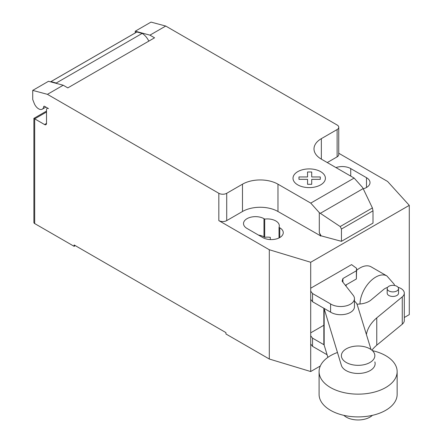<?xml version="1.0" encoding="UTF-8"?>
<svg xmlns="http://www.w3.org/2000/svg" width="442" height="442" viewBox="0 0 442 442"><rect width="100%" height="100%" fill="white"/><g stroke="black" fill="none" stroke-linecap="round" stroke-linejoin="round"><path stroke-width="0.66" d="M369.948 348.843A16.73 9.658 0 0 0 351.716 346.749A16.73 9.658 0 0 0 341.39 355.672A16.73 9.658 0 0 0 346.29 362.501A16.73 9.658 0 0 0 364.517 364.595A16.73 9.658 0 0 0 374.844 355.672A16.73 9.658 0 0 0 369.948 348.843M372.385 415.347A16.73 9.658 180 0 1 346.29 417.137A16.73 9.658 180 0 1 343.848 415.347M324.063 344.799L312.544 338.152L310.704 335.815L310.704 332.837L323.837 325.257M310.704 335.815L310.704 344.009L312.544 346.346L312.544 338.152M312.544 346.346L327.086 354.738M310.704 288.217L351.583 264.614L356.633 268.366L356.374 270.775L342.92 278.543L342.097 281.145L353.224 295.328A13.73 7.928 180 0 1 354.451 298.599A13.73 7.928 180 0 1 345.688 305.986A13.73 7.928 180 0 1 330.588 303.947L312.544 293.532L310.704 291.195L310.704 262.266L269.3 249.747L218.829 220.608L218.829 193.292L47.438 94.339L63.212 85.229L48.493 81.289L32.725 90.395L47.438 94.339M345.373 285.322L356.374 278.968L356.633 268.366M356.374 278.968L356.374 270.775M342.92 282.195L342.92 278.543M310.704 291.195L310.704 299.389L312.544 301.726L330.588 312.146L330.588 303.947M330.588 312.146A13.73 7.928 0 0 0 345.688 314.179A13.73 7.928 0 0 0 354.451 306.792L354.451 298.599M312.544 301.726L312.544 293.532M337.461 352.484A39.034 22.536 0 0 0 319.085 371.606A39.034 22.536 0 0 0 330.517 387.546A39.034 22.536 0 0 0 373.054 392.43A39.034 22.536 0 0 0 397.148 371.606A39.034 22.536 0 0 0 385.717 355.672A39.034 22.536 0 0 0 372.385 350.633M397.148 371.606L397.148 394.374A39.034 22.536 180 0 1 373.054 415.193A39.034 22.536 180 0 1 330.517 410.309A39.034 22.536 180 0 1 319.085 394.374L319.085 371.606M388.844 286.294A5.68 3.282 180 0 1 395.032 285.582A5.68 3.282 180 0 1 398.54 288.609A5.68 3.282 180 0 1 396.877 290.93A5.68 3.282 180 0 1 388.844 290.93A5.68 3.282 180 0 1 387.181 288.609A5.68 3.282 180 0 1 388.844 286.294M387.181 288.609L387.181 293.168A5.68 3.282 0 0 0 388.844 295.483A5.68 3.282 0 0 0 396.877 295.483A5.68 3.282 0 0 0 398.54 293.168L398.54 288.609M356.959 304.135A16.735 9.663 0 0 0 371.192 299.864L383.678 289.449A11.304 6.525 180 0 1 387.568 287.422M398.076 287.311A11.304 6.525 180 0 1 404.297 293.14A11.304 6.525 180 0 1 402.264 296.875L376.766 317.859A62.83 36.277 0 0 0 366.401 334.472M371.888 350.186A62.83 36.277 180 0 1 376.766 345.174L402.264 324.196A11.304 6.525 0 0 0 404.297 320.461L404.297 293.14M376.766 345.174L376.766 317.859M354.451 301.124A16.879 9.746 180 0 1 357.318 305.03L371.042 349.545M374.844 361.871L374.855 361.893A17.006 9.818 180 0 1 375.125 363.639A17.006 9.818 180 0 1 359.639 373.418A17.006 9.818 180 0 1 341.384 365.39L324.163 308.704A16.879 9.746 180 0 1 324.063 308.378M323.837 308.245L323.837 343.219A16.879 9.746 0 0 0 324.163 345.125L324.163 308.704M324.163 345.125L327.881 357.357M394.607 285.493L394.104 284.167L386.927 275.968A22.304 12.879 120 0 0 386.921 275.963L371.142 266.852A22.304 12.879 120 0 0 356.633 270.316M346.423 284.714A22.304 12.879 120 0 0 345.931 286.035M46.52 112.019L34.691 118.848L33.879 118.379L33.879 222.431A2.79 1.608 0 0 0 34.691 223.569L34.691 118.848L44.554 124.539A2.79 1.608 -120 0 0 45.946 124.677A2.79 1.608 -120 0 0 46.52 123.401L46.52 109.743A2.79 1.608 60 0 1 47.101 108.467A2.79 1.608 60 0 1 48.493 108.605L44.498 106.301A1.116 0.646 -120 0 0 43.94 106.246A1.116 0.646 -120 0 0 43.719 106.638A7.249 4.188 60 0 1 42.261 109.191A7.249 4.188 60 0 1 38.636 108.831A7.249 4.188 60 0 1 34.194 103.301L32.725 99.5L32.725 90.395M363.147 188.601L372.407 207.944L373.004 210.823L341.456 229.033L340.185 226.547L319.295 212.635L310.754 203.11L354.13 178.071L362.667 187.596L363.147 188.601L320.328 213.326M340.185 226.547L372.407 207.944M373.004 210.823L373.004 223.111L341.456 241.326L341.456 229.033M341.456 241.326L321.019 235.824L319.295 232.569L319.295 212.635M319.295 232.569L320.561 235.835L321.019 235.569M310.754 203.11L277.974 184.187L277.974 211.503L320.561 235.835M165.728 26.045L151.009 22.1L135.241 31.205L149.954 35.15L165.728 26.045L337.119 124.998A5.575 3.221 180 0 1 338.754 127.274A5.575 3.221 180 0 1 337.119 129.55L321.351 138.655A25.095 14.487 0 0 0 314.002 148.899A25.095 14.487 0 0 0 321.351 159.142L354.13 178.071M149.954 35.15L154.562 37.808L67.814 87.892L63.212 85.229M277.974 184.187A25.095 14.487 0 0 0 242.487 184.187L226.718 193.292A5.575 3.221 180 0 1 218.829 193.292M148.816 41.123A12.265 7.083 -120 0 0 142.191 33.404L136.921 31.99L50.963 81.615L56.233 83.03L142.191 33.404M56.233 83.03A12.265 7.083 60 0 1 57.068 83.588M136.921 31.99A8.365 4.829 -120 0 0 136.578 32.156L50.62 81.787A8.365 4.829 60 0 1 50.963 81.615M135.241 32.929L135.241 31.205M320.561 236.089L321.019 235.824M277.974 211.503A25.095 14.487 0 0 0 242.487 211.503L226.718 220.608A5.575 3.221 180 0 1 218.829 220.608M338.754 153.258L387.59 181.452L409.275 205.353L310.704 262.266M338.754 127.274L338.754 154.59A5.575 3.221 180 0 1 337.119 156.866L327.262 162.557M279.029 227.359A11.989 6.923 0 0 0 279.316 225.845A11.989 6.923 0 0 0 264.703 219.088L263.979 218.674A11.989 6.923 0 0 0 250.912 217.171A11.989 6.923 0 0 0 243.514 223.569A11.989 6.923 0 0 0 247.023 228.464L262.797 237.569A11.989 6.923 0 0 0 275.863 239.067A11.989 6.923 0 0 0 283.261 232.674A11.989 6.923 0 0 0 279.753 227.779L279.029 227.359L279.029 237.951M363.252 188.817A11.989 6.923 0 0 0 370.009 182.59A11.989 6.923 0 0 0 366.495 177.695L350.727 168.59A11.989 6.923 0 0 0 335.975 167.584M34.691 223.569L74.123 246.332L74.123 244.967L225.928 332.611L225.928 333.975L269.3 359.02L310.704 371.54L320.317 365.987M264.703 219.088L264.703 237.304A11.989 6.923 180 0 1 270.305 237.348L270.305 239.575M269.3 249.747L269.3 359.02M258.476 235.072A11.989 6.923 180 0 1 263.979 236.884L264.703 237.304M75.306 245.653L74.123 246.332M409.275 205.353L409.275 314.627L404.297 317.505M310.704 299.389L310.704 332.837M310.704 344.009L310.704 371.54M298.974 179.347L298.969 176.944L307.555 176.949L307.544 171.993L311.715 171.993L311.715 176.949L320.295 176.949L320.29 179.353L311.715 179.353L311.715 184.303L307.555 184.303L307.555 179.353L298.974 179.347M297.753 184.872A16.199 9.354 0 0 0 324.853 180.679A16.199 9.354 0 0 0 305.019 169.225A16.199 9.354 0 0 0 297.753 184.872M402.264 324.196L402.264 296.875M386.921 275.963A22.304 12.879 120 0 0 375.772 277.068A22.304 12.879 120 0 0 359.998 304.013M43.719 106.638L44.393 106.246M46.52 123.401L44.554 124.539M337.119 156.866L337.119 129.55M226.718 220.608L226.718 193.292M242.487 211.503L242.487 184.187M321.351 159.142L321.351 138.655M366.495 177.695L366.495 187.485M350.727 176.104L350.727 168.59M263.979 218.674L263.979 236.884M279.753 227.779L279.753 237.569M45.885 107.102L42.261 109.191M47.675 108.135L47.101 108.467M33.879 118.379L46.52 111.08"/></g></svg>
